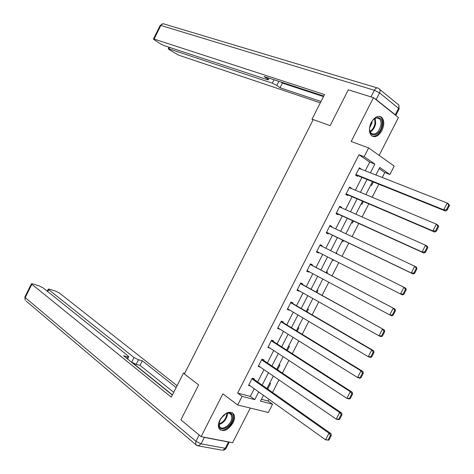 <?xml version="1.0" encoding="UTF-8"?>
<svg xmlns="http://www.w3.org/2000/svg" width="474" height="474" viewBox="0 0 474 474"><rect width="100%" height="100%" fill="white"/><g stroke="black" fill="none" stroke-linecap="round" stroke-linejoin="round"><path stroke-width="0.71" d="M233.001 422.873C234.689 419.377 234.95 416.474 233.777 414.163C229.677 410.413 225.043 412.356 219.877 419.994C218.212 423.454 217.939 426.333 219.065 428.626C223.207 432.448 227.852 430.528 233.001 422.873M381.943 130.546C384.426 124.946 384.373 120.562 381.771 117.392C378.234 115.046 374.733 116.746 371.266 122.499C368.808 128.063 368.843 132.424 371.367 135.576C374.94 138.011 378.465 136.334 381.943 130.546M261.452 399.292L268.136 401.034L272.568 404.221L268.349 412.481L237.711 404.986L242.096 396.371L254.757 399.629L258.686 391.921M379.135 155.365L398.421 117.534L373.471 97.65L348.313 89.805L330.135 125.64L313.219 119.578L184.374 373.98L198.636 384.87L180.89 419.846L201.112 436.625L232.616 442.71L250.284 408.061M365.288 170.8L369.708 162.126L358.984 154.743L364.162 156.704L368.642 147.912L394.202 166.066L389.901 174.485L379.727 167.458L375.894 174.971M382.257 177.477L384.793 172.512L389.901 174.485M268.136 401.034L269.013 399.315M272.526 392.431L278.931 379.881M282.403 373.085L288.873 360.418M292.298 353.705L298.821 340.925M302.205 334.294L308.793 321.396M312.129 314.854L318.777 301.837M322.071 295.385L328.778 282.243M332.025 275.88L338.791 262.626M342.009 256.327L348.781 243.055M352.046 236.662L358.782 223.473M362.1 216.968L368.796 203.856M372.173 197.237L378.827 184.202M384.793 172.512L379.135 168.614M370.763 185.032L371.539 185.541L373.346 181.998M361.17 203.832L361.958 204.318L363.38 201.533M351.589 222.608L352.395 223.064L353.426 221.038M342.027 241.349L342.838 241.787L343.49 240.514M336.973 253.294L336.143 252.885L336.973 253.294L336.759 253.709M332.475 260.066L333.305 260.481L333.566 259.965M326.61 271.572L327.439 271.969L326.841 273.148M317.082 290.242L317.93 290.615L316.946 292.541M307.573 308.882L308.432 309.232L307.069 311.904M298.081 327.493L298.946 327.824L297.204 331.231M288.595 346.079L289.478 346.381L287.357 350.529M279.133 364.636L280.021 364.915L277.527 369.797M269.676 383.164L270.577 383.419L267.715 389.036M358.984 154.743L237.652 393.094L250.313 396.394L254.224 388.721M257.672 381.955L263.953 369.631M267.36 362.948L273.699 350.505M277.059 343.911L283.464 331.35M286.782 324.844L293.24 312.165M296.511 305.742L303.034 292.95M306.263 286.616L312.84 273.705M316.028 267.454L322.664 254.431M325.816 248.246L332.458 235.211M335.663 228.93L342.264 215.972M345.522 209.585L352.087 196.704M355.399 190.204L361.923 177.4M361.117 169.153L359.422 167.749L355.642 175.167L357.449 176.346L357.763 175.73M351.27 188.474L351.424 188.172L349.605 187.029L345.83 194.435L347.661 195.561L347.975 194.944M341.44 207.766L341.647 207.369L339.799 206.279L336.03 213.673L337.891 214.74L338.205 214.13M331.628 227.028L331.883 226.531L330.005 225.5L326.248 232.882L328.132 233.895L328.446 233.279M321.834 246.261L322.136 245.668L320.234 244.691L316.478 252.061L318.392 253.015L318.7 252.417M312.093 265.381L312.402 264.77L310.476 263.846L306.725 271.211L308.663 272.112L308.918 271.608M302.371 284.459L302.685 283.849L300.729 282.978L296.985 290.331L298.952 291.172L299.159 290.763M292.671 303.502L292.979 302.892L291 302.08L287.262 309.415L289.253 310.209L289.413 309.895M282.984 322.516L283.298 321.905L281.289 321.147L277.557 328.476L279.684 328.997M273.314 341.499L273.622 340.895L271.59 340.19L267.863 347.501L269.967 348.064M263.657 360.453L263.965 359.849L261.909 359.197L258.188 366.503L260.267 367.107M254.017 379.378L254.325 378.773L252.239 378.181L248.524 385.469L250.402 385.984M237.711 404.986L222.875 393.835L201.112 436.625M237.652 393.094L242.096 396.371M373.471 97.65L351.181 141.495L368.642 147.912M263.467 395.34L260.516 401.117L272.568 404.221M372.481 181.649L365.875 194.601M362.527 201.172L355.879 214.195M352.585 220.659L345.896 233.759M342.661 240.117L335.936 253.294M332.742 259.551L326.023 272.722M322.8 279.044L316.14 292.097M312.87 298.502L306.269 311.436M302.957 317.93L296.416 330.751M293.062 337.334L286.58 350.031M283.179 356.697L276.763 369.282M273.314 376.036L266.957 388.502M370.413 172.814L374.857 164.093L364.162 156.704M262.158 385.119L268.48 372.724M271.898 366.011L278.279 353.497M281.663 346.867L288.097 334.241M291.439 327.694L297.933 314.955M301.227 308.497L307.786 295.634M311.033 289.264L317.651 276.283M320.857 270.002L327.534 256.902M330.704 250.687L337.387 237.581M340.605 231.265L347.252 218.236M350.529 211.813L357.129 198.861M360.459 192.331L367.024 179.456M369.708 162.126L374.857 164.093M250.313 396.394L254.757 399.629M359.215 168.157L361.218 168.945M349.445 187.343L351.424 188.172M339.686 206.492L341.647 207.369M329.945 225.618L331.883 226.531M332.481 260.06L333.305 260.481M320.223 244.714L322.136 245.668M316.484 252.049L318.392 253.015M306.779 271.098L308.663 272.112M297.091 290.124L298.952 291.172M287.416 309.119L289.253 310.209M277.758 328.079L279.571 329.211M268.112 347.015L269.907 348.189M258.484 365.916L260.256 367.131M359.108 168.365L447.207 203.056L448.896 204.258L449.465 205.538L448.789 205.058L446.354 209.798L447.035 210.272L449.465 205.538M355.767 174.924L445.43 211.007L443.729 209.822L447.207 203.056L448.789 205.058M355.962 174.545L443.729 209.822L446.354 209.798M445.43 211.007L447.035 210.272M369.726 127.352C371.101 115.958 383.899 113.902 381.878 125.225C380.539 136.352 367.854 138.752 369.726 127.352M369.619 129.894L371.118 133.336C375.479 135.333 378.75 132.596 380.93 125.13C381.297 122.292 380.8 120.177 379.443 118.784C377.695 117.345 375.663 117.641 373.346 119.679M369.661 127.867L371.989 122.92L372.054 121.285M372.22 136.228C377.304 136.542 380.818 132.821 382.767 125.071C383.229 121.545 382.613 118.915 380.924 117.179L379.502 116.302M218.834 423.839L220.623 418.72L225.719 413.737C230.323 411.882 232.657 413.322 232.722 418.038C232.207 427.447 217.726 433.645 218.834 423.839M219.018 422.642L219.468 426.339C221.814 431.299 231.478 424.633 231.798 417.926L231.241 414.774C230.091 413.008 228.231 412.67 225.665 413.761M219.563 429.343C223.704 432.916 233.368 424.846 233.741 417.618L233.054 413.689L232.106 412.57M219.806 420.272L223.645 415.153M313.136 119.738L311.975 119.324L312.988 120.029M311.975 119.324L324.524 94.539L154.056 39.064L153.434 38.963L154.429 39.905L159.91 43.513L163.874 45.522L267.265 79.638L268.278 79.804L267.508 78.909L268.065 77.807M323.76 96.044L264.119 76.515L267.508 78.909M376.184 99.54L395.263 114.761L398.545 108.327L379.567 92.892L376.184 99.54L374.436 98.414M169.615 47.412L168.904 48.834L168.264 48.721L169.194 49.61L178.378 55.061L320.329 102.822M278.86 81.344L276.786 85.462L280.057 87.773L321.011 101.477M276.786 85.462L272.295 83.181L274.019 79.762M168.904 48.834L272.295 83.181M395.831 115.472L395.263 114.761M280.851 81.996L282.409 83.11L323.487 96.589M282.409 83.11L280.057 87.773M184.747 373.245L183.545 372.925L171.28 397.147L31.859 284.287L25.223 297.601L195.946 441.276L199.139 434.99M184.528 373.672L183.545 372.925M172.423 394.895L131.707 362.112L134.012 357.532L48.709 289.65L47.726 291.617M134.012 357.532L138.461 359.766L136.151 364.346L131.707 362.112M176.138 387.554L142.324 360.803L138.461 359.766M177.08 385.688L59.463 293.068L55.6 291.131L49.598 289.217L48.277 289.128L48.709 289.65M228.45 442.035L204.353 437.384L201.071 443.842L225.257 448.297L228.45 442.035L229.232 442.058M126.742 358.344L127.512 356.815L128.75 356.744L128.081 355.927L42.998 287.831L39.064 285.858L32.848 283.873L31.444 283.778L31.859 284.287M127.512 356.815L123.513 355.743L172.335 395.067M203.097 437.01L204.353 437.384M173.721 392.324L140.026 365.365L136.151 364.346M140.026 365.365L142.324 360.803M349.291 187.645L436.364 224.155L438.089 225.292L438.634 226.625L437.94 226.175L435.511 230.903L436.204 231.353L438.634 226.625M346.002 194.097L434.628 232.029L432.892 230.909L436.364 224.155L437.94 226.175M346.144 193.819L432.892 230.909L435.511 230.903M434.628 232.029L436.204 231.353M339.485 206.895L425.545 245.224L427.299 246.296L427.815 247.677L427.11 247.25L424.686 251.972L425.391 252.399L427.815 247.677M336.25 213.241L423.845 253.015L422.079 251.967L425.545 245.224L427.11 247.25M336.344 213.057L422.079 251.967L424.686 251.972M423.845 253.015L425.391 252.399M329.697 226.116L414.738 266.252L416.533 267.259L417.019 268.693L416.302 268.29L413.879 273.006L414.596 273.403L417.019 268.693M326.515 232.355L413.085 273.966L411.284 272.983L414.738 266.252L416.302 268.29M326.562 232.266L411.284 272.983L413.879 273.006M413.085 273.966L414.596 273.403M319.92 245.301L405.78 288.186L406.236 289.673L405.507 289.294L403.09 294.004L403.824 294.372L406.236 289.673M403.824 294.372L402.337 294.881L400.506 293.969L403.955 287.244L405.507 289.294M316.792 251.445L400.506 293.969L403.09 294.004M310.162 264.462L395.043 309.078L310.197 264.385M393.065 315.305L391.607 315.767L389.746 314.914L393.189 308.201L394.735 310.263L392.324 314.967L393.065 315.305L395.476 310.612L394.735 310.263M307.039 270.595L389.746 314.914L392.324 314.967M395.043 309.078L395.476 310.612M300.421 283.588L384.331 329.934L300.504 283.422M382.328 336.202L380.9 336.611L379.004 335.823L382.447 329.122L383.981 331.196L381.57 335.888L382.328 336.202L384.734 331.516L383.981 331.196M297.299 289.715L379.004 335.823L381.57 335.888M384.331 329.934L384.734 331.516M290.692 302.69L371.717 350.008L373.636 350.748L290.829 302.424M371.61 357.064L370.212 357.414L368.28 356.697L371.717 350.008L373.245 352.093L370.84 356.774L371.61 357.064L374.01 352.389L373.245 352.093M287.576 308.805L368.28 356.697L370.84 356.774M373.636 350.748L374.01 352.389M280.975 321.757L361.004 370.858L362.954 371.533L281.159 321.396M360.91 377.891L359.535 378.187L357.58 377.535L361.004 370.858L362.527 372.955L360.127 377.63L360.91 377.891L363.309 373.222L362.527 372.955M277.871 327.866L357.58 377.535L360.127 377.63M362.954 371.533L363.309 373.222M271.282 340.8L350.316 391.672L352.295 392.282L271.513 340.344M350.227 398.681L348.882 398.924L346.891 398.338L350.316 391.672L351.827 393.776L349.427 398.444L350.227 398.681L352.62 394.018L351.827 393.776M268.177 346.897L346.891 398.338L349.427 398.444M352.295 392.282L352.62 394.018M261.601 359.807L339.639 412.451L341.653 412.996L261.879 359.256M339.562 419.437L338.246 419.626L336.226 419.105L339.639 412.451L341.144 414.566L338.75 419.223L339.562 419.437L341.95 414.786L341.144 414.566M258.496 365.892L336.226 419.105L338.75 419.223M341.653 412.996L341.95 414.786M251.931 378.785L328.986 433.195L331.03 433.674L252.358 378.211M328.915 440.156L325.573 439.831L328.986 433.195L330.485 435.322L328.097 439.973L328.915 440.156L331.302 435.511L330.485 435.322M248.838 384.864L325.573 439.831L328.097 439.973M331.03 433.674L331.302 435.511M375.141 118.393L375.681 123.353C374.898 127.459 373.068 130.332 370.182 131.979M369.963 131.417C372.617 129.746 374.294 127.014 374.999 123.216L374.602 118.696M227.425 413.192L227.437 414.549C226.353 419.774 223.515 423.104 218.935 424.532M218.905 423.91C223.207 422.375 225.843 419.176 226.815 414.317L226.833 413.328M371.018 96.88L374.383 90.261L160.834 25.46C161.83 23.819 163.026 23.362 164.425 24.091L377.126 87.903M379.763 89.432L397.301 103.794C399.049 104.588 399.464 106.099 398.545 108.327L399.013 109.162L395.831 115.407M160.165 25.46L160.834 25.46L154.056 39.064M374.383 90.261L379.567 92.892C380.515 90.599 380.107 89.059 378.341 88.271C376.972 87.459 375.651 88.123 374.383 90.261M31.444 283.778L24.82 297.074L25.193 300.279L24.867 296.979M196.479 445.264L195.626 444.505L198.304 445.91L201.071 443.842L195.946 441.276L195.626 444.505L26.117 301.067M229.315 442.07L226.288 448.013L222.543 450.288L224.652 449.826L226.175 448.244M221.69 450.134L197.267 445.673M376.771 117.896L379.443 118.784M229.262 413.245L231.241 414.774M153.434 38.963L160.2 25.389L163.334 23.73M399.102 108.973L398.841 105.234M269.108 78.151L268.331 79.697M168.264 48.721L169.011 47.216M128.679 356.892L127.601 359.031M48.277 289.128L47.234 291.22"/></g></svg>
